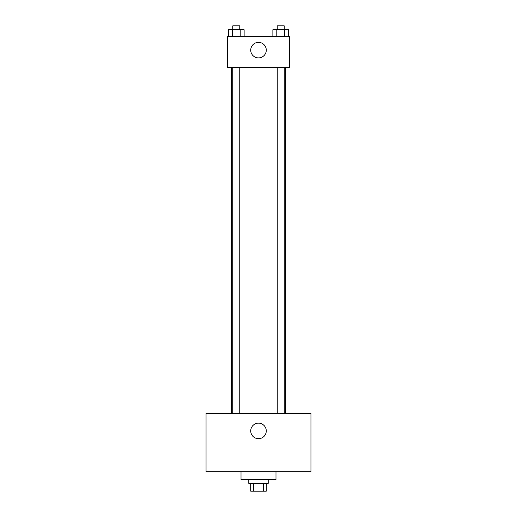 <?xml version="1.0" encoding="UTF-8"?>
<svg xmlns="http://www.w3.org/2000/svg" width="517" height="517" viewBox="0 0 517 517"><rect width="100%" height="100%" fill="white"/><g stroke="black" fill="none" stroke-linecap="round" stroke-linejoin="round"><path stroke-width="0.78" d="M263.483 483.376L263.483 491.15L250.726 491.15L250.726 483.376M263.483 491.15L266.274 491.15L266.274 483.376M268.213 479.492L268.213 483.376L248.787 483.376L248.787 479.492M253.517 483.376L253.517 491.15M241.012 471.724L241.012 479.492L275.988 479.492L275.988 471.724M310.956 471.724L206.044 471.724L206.044 413.438L310.956 413.438L310.956 471.724M258.5 423.152A7.774 7.774 0 0 1 265.227 434.81A7.774 7.774 0 0 1 251.773 434.81A7.774 7.774 0 0 1 258.5 423.152M285.701 67.617L285.701 413.438M277.228 413.438L277.228 67.617M239.772 67.617L239.772 413.438M289.585 67.617L227.415 67.617L227.415 36.533L289.585 36.533L289.585 67.617M266.274 50.136A7.774 7.774 0 0 1 254.616 56.864A7.774 7.774 0 0 1 254.616 43.402A7.774 7.774 0 0 1 266.274 50.136M288.576 36.533L288.576 29.734L272.873 29.734L272.873 36.533M284.654 29.734L284.654 36.533M276.802 29.734L276.802 36.533M277.228 29.734L277.228 25.85L284.221 25.85L284.221 29.734M244.127 36.533L244.127 29.734L228.424 29.734L228.424 36.533M240.198 29.734L240.198 36.533M232.346 29.734L232.346 36.533M232.779 29.734L232.779 25.85L239.772 25.85L239.772 29.734M231.299 67.617L231.299 413.438M284.221 413.438L284.221 67.617M232.779 67.617L232.779 413.438"/></g></svg>
